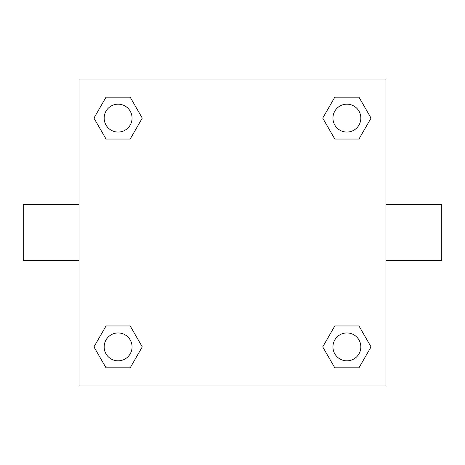 <?xml version="1.0" encoding="UTF-8"?>
<svg xmlns="http://www.w3.org/2000/svg" width="465" height="465" viewBox="0 0 465 465"><rect width="100%" height="100%" fill="white"/><g stroke="black" fill="none" stroke-linecap="round" stroke-linejoin="round"><path stroke-width="0.7" d="M130.188 139.035L106.032 139.035L93.947 118.11L106.032 97.185L130.188 97.185L142.273 118.11L130.188 139.035L106.032 139.035L119.72 139.035M119.72 325.965L130.188 325.965L142.273 346.89L130.188 367.815L106.032 367.815L93.947 346.89L106.032 325.965L130.188 325.965M345.28 139.035L334.812 139.035L322.727 118.11L334.812 97.185L358.968 97.185L371.053 118.11L358.968 139.035L334.812 139.035M334.812 325.965L358.968 325.965L371.053 346.89L358.968 367.815L334.812 367.815L322.727 346.89L334.812 325.965L358.968 325.965L345.28 325.965M385.95 260.4L441.75 260.4L441.75 204.6L385.95 204.6M79.05 204.6L23.25 204.6L23.25 260.4L79.05 260.4M79.05 79.05L385.95 79.05L385.95 385.95L79.05 385.95L79.05 79.05M358.968 367.815L334.812 367.815L358.968 367.815M360.84 346.89A13.95 13.95 0 0 0 339.915 334.812A13.95 13.95 0 0 0 339.915 358.968A13.95 13.95 0 0 0 360.84 346.89M130.188 367.815L106.032 367.815L130.188 367.815M132.06 346.89A13.95 13.95 0 0 0 111.135 334.812A13.95 13.95 0 0 0 111.135 358.968A13.95 13.95 0 0 0 132.06 346.89M334.812 97.185L358.968 97.185L334.812 97.185M360.84 118.11A13.95 13.95 0 0 0 339.915 106.032A13.95 13.95 0 0 0 339.915 130.188A13.95 13.95 0 0 0 360.84 118.11M106.032 97.185L130.188 97.185L106.032 97.185M132.06 118.11A13.95 13.95 0 0 0 111.135 106.032A13.95 13.95 0 0 0 111.135 130.188A13.95 13.95 0 0 0 132.06 118.11"/></g></svg>
